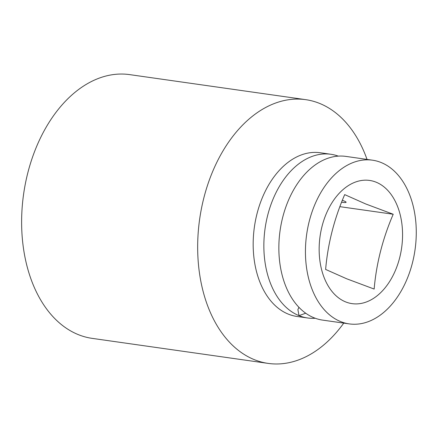 <?xml version="1.0" encoding="UTF-8"?>
<svg xmlns="http://www.w3.org/2000/svg" width="438" height="438" viewBox="0 0 438 438"><rect width="100%" height="100%" fill="white"/><g stroke="black" fill="none" stroke-linecap="round" stroke-linejoin="round"><path stroke-width="0.66" d="M372.497 160.188L345.91 156.404A82.678 54.728 98.1 0 0 281.212 223.922A82.678 54.728 98.1 0 0 314.002 317.78A82.678 54.728 98.1 0 0 322.631 320.112L349.212 323.89A82.678 54.728 98.1 0 0 413.91 256.378A82.678 54.728 98.1 0 0 381.126 162.52A82.678 54.728 98.1 0 0 372.497 160.188A82.678 54.728 98.1 0 0 307.799 227.705A82.678 54.728 98.1 0 0 340.583 321.558A82.678 54.728 98.1 0 0 349.212 323.89M367.033 159.41A133.201 88.175 98.1 0 0 319.603 103.412A133.201 88.175 98.1 0 0 305.702 99.656L129.659 74.619A133.201 88.175 98.1 0 0 25.426 183.396A133.201 88.175 98.1 0 0 78.249 334.605A133.201 88.175 98.1 0 0 92.15 338.366L268.193 363.403A133.201 88.175 98.1 0 0 343.748 323.113M305.702 99.656A133.201 88.175 98.1 0 0 201.469 208.433A133.201 88.175 98.1 0 0 254.292 359.642A133.201 88.175 98.1 0 0 268.193 363.403M338.3 156.131A82.678 54.728 98.1 0 0 330.914 154.275L320.233 152.752A82.678 54.728 98.1 0 0 255.535 220.27A82.678 54.728 98.1 0 0 288.324 314.128A82.678 54.728 98.1 0 0 296.953 316.46L307.629 317.977A82.678 54.728 98.1 0 0 315.24 318.256M298.951 307.334L297.9 309.556L299.001 315.645A82.678 54.728 98.1 0 0 307.629 317.977M342.39 200.325A10.107 1.226 14.3 0 1 343.803 200.856A10.107 1.226 14.3 0 1 346.097 202.285A10.107 1.226 14.3 0 1 341.656 202.192M325.626 269.425C327.832 243.862 334.189 218.929 344.69 194.614L365.752 203.977L393.215 214.248C382.713 238.562 376.357 263.495 374.145 289.058L346.682 278.782L325.626 269.425M376.111 182.192A62.223 41.188 98.1 0 0 322.04 226.331A62.223 41.188 98.1 0 0 345.598 301.886A62.223 41.188 98.1 0 0 399.675 257.747A62.223 41.188 98.1 0 0 376.111 182.192M330.914 154.275A82.678 54.728 98.1 0 0 266.216 221.792A82.678 54.728 98.1 0 0 299.001 315.645L305.713 313.208M393.215 214.248L339.937 206.67"/></g></svg>
